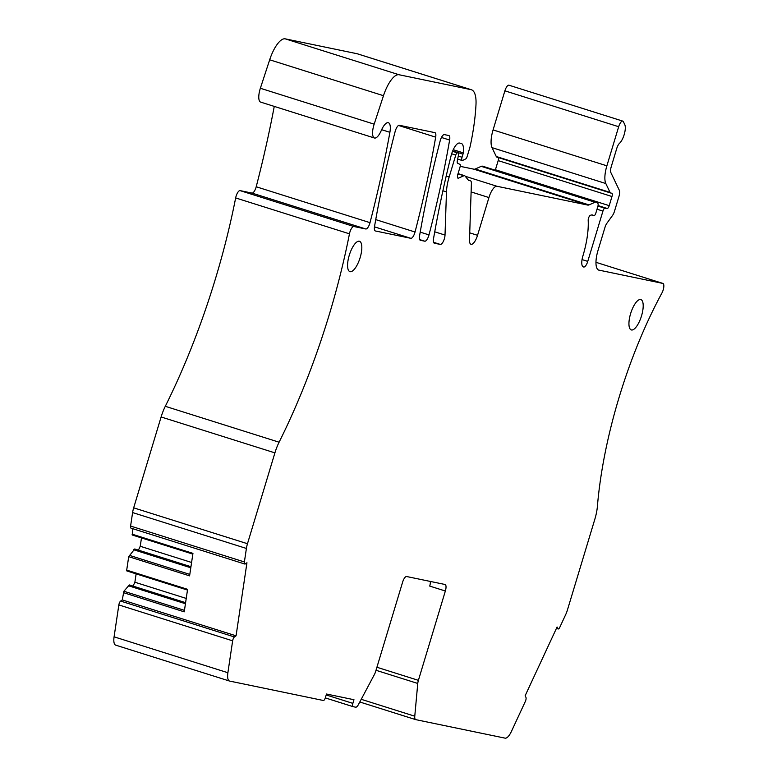<?xml version="1.0" encoding="UTF-8"?>
<svg xmlns="http://www.w3.org/2000/svg" width="777" height="777" viewBox="0 0 777 777"><rect width="100%" height="100%" fill="white"/><g stroke="black" fill="none" stroke-linecap="round" stroke-linejoin="round"><path stroke-width="1.17" d="M185.596 602.67L129.361 584.935L123.893 591.248L122.261 599.931L120.629 601.077L234.431 636.965A3.186 1.107 107.5 0 0 232.644 640.831L227.884 672.727A12.733 4.439 107.5 0 0 229.497 681.04A12.733 4.439 107.5 0 0 229.652 681.079L323.368 700.495A3.186 1.107 107.5 0 0 325.378 697.678L326.486 694.026L353.962 699.718L352.865 703.37A3.186 1.107 107.5 0 0 352.991 706.633A3.186 1.107 107.5 0 0 353.03 706.643L355.643 707.187A6.362 2.214 107.5 0 0 358.45 704.535L374.427 674.475A6.362 2.214 107.5 0 0 375.641 671.483L402.612 582.158A6.362 2.214 -72.5 0 1 406.624 576.524L445.017 584.479A6.362 2.214 -72.5 0 1 445.095 584.498A6.362 2.214 -72.5 0 1 445.357 591.015L429.71 586.081A6.362 2.214 107.5 0 0 430.361 581.439M445.357 591.015L418.395 680.341A6.362 2.214 107.5 0 0 417.764 683.449L414.772 716.2A6.362 2.214 107.5 0 0 415.666 719.619A6.362 2.214 107.5 0 0 415.744 719.638L505.099 738.15A12.733 4.439 107.5 0 0 511.402 731.468L525.33 701.466A3.186 1.107 107.5 0 0 525.942 697.367L525.155 695.716L557.08 627L557.867 628.651A3.186 1.107 107.5 0 0 558.177 628.962A3.186 1.107 107.5 0 0 559.79 627.301L565.685 614.607A12.733 4.439 107.5 0 0 567.424 610.013L594.861 519.153A25.456 8.868 107.5 0 0 597.396 506.371A216.414 75.398 107.5 0 1 618.162 400.495A216.414 75.398 107.5 0 1 661.917 293.026A6.362 2.214 107.5 0 0 662.917 283.43A6.362 2.214 107.5 0 0 662.83 283.411L598.562 270.046M610.596 192.978L496.95 157.129A6.362 2.214 107.5 0 1 496.872 157.109A6.362 2.214 107.5 0 1 496.25 156.488L492.026 147.64A19.095 6.653 107.5 0 1 493.074 129.924L504.885 90.831A6.362 2.214 107.5 0 1 508.974 85.208L622.775 121.105A6.362 2.214 107.5 0 1 623.397 121.717L624.766 124.602A10.82 3.768 107.5 0 1 624.339 134.071A10.82 3.768 107.5 0 1 619.512 143.318A6.362 2.214 107.5 0 0 616.763 148.417L611.237 166.725A6.362 2.214 107.5 0 0 610.887 172.63L619.356 190.375A6.362 2.214 107.5 0 1 619.007 196.28L614.481 211.266A6.362 2.214 107.5 0 1 612.509 215.482L606.934 223.203A6.362 2.214 107.5 0 0 604.962 227.418L597.979 250.553A19.095 6.653 107.5 0 0 598.776 270.124A19.095 6.653 107.5 0 0 599.009 270.182M622.775 121.105A6.362 2.214 107.5 0 0 618.677 126.719L606.876 165.822A19.095 6.653 107.5 0 0 605.817 183.537L610.052 192.385A6.362 2.214 107.5 0 0 610.673 193.007A6.362 2.214 107.5 0 0 610.741 193.026L611.81 193.24A3.186 1.107 107.5 0 1 611.849 193.25A3.186 1.107 107.5 0 1 611.975 196.513L609.217 205.652A3.186 1.107 107.5 0 1 607.255 208.479L604.914 208.255A3.186 1.107 107.5 0 0 602.942 211.082L587.762 261.383A6.362 2.214 107.5 0 1 583.741 267.016L583.478 266.967A10.684 3.72 107.5 0 1 583.342 266.929A10.684 3.72 107.5 0 1 582.896 255.983A50.923 17.735 107.5 0 0 588.189 220.406A3.186 1.107 107.5 0 1 590.17 215.433A20.367 7.1 107.5 0 1 592.715 215.064A20.367 7.1 107.5 0 1 593.473 215.452L593.745 215.647A3.186 1.107 107.5 0 0 593.861 215.705A3.186 1.107 107.5 0 0 595.91 212.898L597.814 206.565A3.186 1.107 107.5 0 0 597.901 203.457L597.29 202.71A12.733 4.439 107.5 0 0 596.435 202.107A12.733 4.439 107.5 0 0 595.036 202.243L589.005 204.905A12.733 4.439 107.5 0 1 587.752 205.079L496.979 186.276A12.733 4.439 107.5 0 0 488.937 197.552L477.544 235.314A10.188 3.545 107.5 0 1 470.988 244.299A10.188 3.545 107.5 0 1 469.493 239.821L471.396 183.586A6.362 2.214 107.5 0 0 470.464 180.788A6.362 2.214 107.5 0 0 470.386 180.769L468.861 180.449A6.362 2.214 107.5 0 1 468.784 180.429A6.362 2.214 107.5 0 1 468.356 180.128L470.386 180.769M495.279 170.192A3.186 1.107 107.5 0 0 495.425 169.755L498.183 160.616A3.186 1.107 107.5 0 0 498.29 157.556M596.435 202.107L482.643 166.21A12.733 4.439 107.5 0 0 481.235 166.346L595.036 202.243M460.217 166.346L473.951 169.192A12.733 4.439 107.5 0 0 475.213 169.007L481.235 166.346M458.051 173.621L464.578 175.68A6.362 2.214 107.5 0 1 465.005 175.99L468.356 180.128L470.464 180.788M464.578 175.68A6.362 2.214 107.5 0 0 463.869 175.757L458.43 178.156A3.817 1.331 107.5 0 1 458.012 178.195A3.817 1.331 107.5 0 1 457.847 174.281L460.052 166.977A2.545 0.884 107.5 0 0 459.994 164.384L457.614 163.228A3.186 1.107 107.5 0 1 457.332 160.781L458.411 155.449A3.186 1.107 107.5 0 0 458.071 152.982A3.186 1.107 107.5 0 0 458.032 152.972L457.371 152.836A2.545 0.884 107.5 0 0 455.769 155.089L449.145 177.02A25.456 8.868 107.5 0 0 446.474 191.909L445.017 235.062A6.362 2.214 107.5 0 1 443.298 241.472A6.362 2.214 107.5 0 1 440.336 244.425L434.353 243.191A6.362 2.214 107.5 0 1 434.275 243.172A6.362 2.214 107.5 0 1 433.527 238.675A445.551 155.225 107.5 0 1 451.01 156.031A12.733 4.439 107.5 0 1 459.518 143.055L461.082 143.376A15.287 5.322 107.5 0 1 461.256 143.424A15.287 5.322 107.5 0 1 463.267 152.865A3.186 1.107 107.5 0 1 462.985 154.157L462.043 157.255A3.186 1.107 107.5 0 0 462.179 160.518A3.186 1.107 107.5 0 0 462.568 160.47L465.763 158.877A2.545 0.884 107.5 0 0 467.094 156.672L469.823 147.64A6.362 2.214 107.5 0 0 470.172 146.27A120.94 42.133 107.5 0 0 475.99 104.584A31.828 11.092 107.5 0 0 471.357 89.743A31.828 11.092 107.5 0 0 470.979 89.646L399.048 74.747A25.456 8.868 107.5 0 0 383.479 95.697L374.164 124.165A12.733 4.439 107.5 0 0 374.446 138.005A12.733 4.439 107.5 0 0 381.274 130.526A13.248 4.613 107.5 0 1 388.374 122.727A13.248 4.613 107.5 0 1 389.899 132.304A463.655 161.529 107.5 0 1 370.007 222.659A6.362 2.214 107.5 0 1 365.792 228.982L353.894 226.515A6.362 2.214 107.5 0 0 349.456 233.828A305.526 106.439 107.5 0 1 321.493 339.025A305.526 106.439 107.5 0 1 279.098 442.2A25.456 8.868 107.5 0 0 274.912 452.865L247.475 543.725A12.733 4.439 107.5 0 0 246.406 548.455L244.386 561.956A3.186 1.107 107.5 0 0 244.794 564.034A3.186 1.107 107.5 0 0 245.318 563.898L246.95 562.752L236.062 635.819L122.261 599.931M471.357 89.743L357.556 53.856A31.828 11.092 107.5 0 0 357.177 53.749L470.979 89.646M374.446 138.005L260.645 102.108A12.733 4.439 107.5 0 1 260.363 88.267L269.677 59.8A25.456 8.868 107.5 0 1 285.246 38.85L357.177 53.749M244.794 564.034L130.992 528.137A3.186 1.107 107.5 0 1 130.594 526.058L132.605 512.567A12.733 4.439 107.5 0 1 133.673 507.837L161.111 416.967A25.456 8.868 107.5 0 1 165.297 406.303A305.526 106.439 107.5 0 0 207.692 303.137A305.526 106.439 107.5 0 0 235.654 197.931A6.362 2.214 107.5 0 1 240.093 190.618L251.991 193.084A6.362 2.214 107.5 0 0 256.206 186.762A463.655 161.529 107.5 0 0 274.262 106.41M190.957 566.715L134.722 548.98L128.71 556.662L126.7 570.114L187.587 589.325L184.236 611.829L123.349 592.618M132.226 534.994L192.832 554.108L132.226 534.994L132.867 528.729M132.061 534.158L192.949 553.36L189.588 575.864L128.71 556.662M141.482 537.917L140.239 546.27L191.589 562.47M138.432 550.155L140.239 546.27M133.634 549.747L190.792 567.773M126.7 570.114L126.865 570.949L187.48 590.054M136.121 573.873L134.877 582.226L186.227 598.426M133.071 586.111L134.877 582.226M128.273 585.703L185.441 603.729M234.431 636.965L236.062 635.819M120.629 601.077A3.186 1.107 107.5 0 0 118.842 604.933L114.083 636.829A12.733 4.439 107.5 0 0 115.695 645.143A12.733 4.439 107.5 0 0 115.851 645.182M410.829 238.316A6.362 2.214 107.5 0 0 415.035 232.012A445.551 155.225 107.5 0 0 435.674 137.16A6.362 2.214 107.5 0 0 434.926 132.653A6.362 2.214 107.5 0 0 434.848 132.634L399.329 125.282A6.362 2.214 107.5 0 0 395.124 131.595A445.551 155.225 107.5 0 0 374.533 226.457A6.362 2.214 107.5 0 0 375.281 230.944A6.362 2.214 107.5 0 0 375.359 230.963L410.829 238.316L374.475 226.845M424.786 241.2A6.362 2.214 107.5 0 0 428.991 234.897A445.551 155.225 107.5 0 0 449.63 140.045A6.362 2.214 107.5 0 0 448.883 135.548A6.362 2.214 107.5 0 0 448.805 135.528L444.366 134.606A6.362 2.214 107.5 0 0 440.161 140.919A445.551 155.225 107.5 0 0 419.57 235.781A6.362 2.214 107.5 0 0 420.318 240.278A6.362 2.214 107.5 0 0 420.396 240.297L424.786 241.2L419.667 239.588M360.149 257.585A15.909 5.546 107.5 0 0 359.489 241.278A15.909 5.546 107.5 0 0 349.252 255.322A15.909 5.546 107.5 0 0 349.912 271.629A15.909 5.546 107.5 0 0 360.149 257.585M641.52 315.88A15.909 5.546 107.5 0 0 640.86 299.572A15.909 5.546 107.5 0 0 630.613 313.617A15.909 5.546 107.5 0 0 631.283 329.924A15.909 5.546 107.5 0 0 641.52 315.88M376.913 667.258L418.395 680.341M376 670.279L417.764 683.449M361.227 699.31L414.772 716.2M415.666 719.619L359.8 701.99L415.598 719.589M556.507 628.224L557.867 628.651M662.917 283.43L595.969 262.315L662.83 283.411M504.885 90.831L618.677 126.719M493.074 129.924L606.876 165.822M492.026 147.64L605.817 183.537M496.25 156.488L610.052 192.385M498.183 160.616L611.975 196.513M495.425 169.755L609.217 205.652M598.057 205.575L607.255 208.479M597.96 206.06L604.914 208.255M597.018 209.207L602.942 211.082M582.051 259.586L587.762 261.383M583.071 266.812L583.741 267.016M591.87 214.947L593.473 215.452M591.588 214.967L593.745 215.647M475.213 169.007L589.005 204.905M473.951 169.192L587.752 205.079M465.219 176.262L496.979 186.276M471.115 191.929L488.937 197.552M469.726 232.847L477.544 235.314M457.964 173.893L463.869 175.757M457.682 177.923L458.43 178.156M452.535 151.311L457.371 152.836M451.641 153.788L455.769 155.089M446.192 176.088L449.145 177.02M442.89 190.783L446.474 191.909M434.731 231.818L445.017 235.062M433.556 242.288L440.336 244.425M453.234 149.699L463.267 152.865M452.7 150.913L462.985 154.157M458.284 156.07L462.043 157.255M285.246 38.85L399.048 74.747M269.677 59.8L383.479 95.697M260.363 88.267L374.164 124.165M381.633 129.701L389.899 132.304M256.206 186.762L370.007 222.659M251.991 193.084L365.792 228.982M240.093 190.618L353.894 226.515M235.654 197.931L349.456 233.828M165.297 406.303L279.098 442.2M161.111 416.967L274.912 452.865M133.673 507.837L247.475 543.725M132.605 512.567L246.406 548.455M130.594 526.058L244.386 561.956M129.244 555.293L189.811 574.397M123.893 591.248L184.45 610.353M118.842 604.933L232.644 640.831M114.083 636.829L227.884 672.727M326.194 694.959L352.865 703.37M352.991 706.633L325.31 697.901L352.952 706.623M375.738 219.609L415.035 232.012M398.543 125.447L435.674 137.16M420.202 232.129L428.991 234.897M441.453 137.471L449.63 140.045M556.429 628.408L558.177 628.962M496.872 157.109L610.673 193.007M591.53 214.976L593.861 215.705M457.672 159.091L462.179 160.518M126.865 570.949L187.48 590.064M115.695 645.143L229.497 681.04"/></g></svg>
